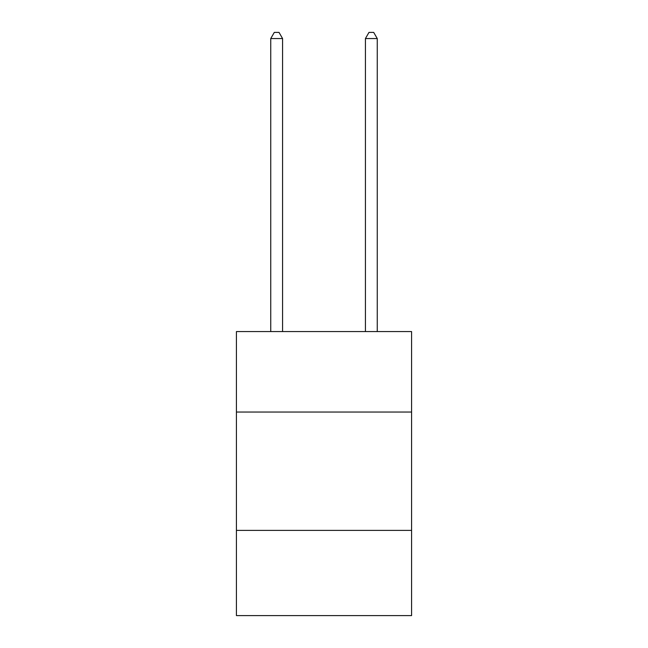 <?xml version="1.0" encoding="UTF-8"?>
<svg xmlns="http://www.w3.org/2000/svg" width="648" height="648" viewBox="0 0 648 648"><rect width="100%" height="100%" fill="white"/><g stroke="black" fill="none" stroke-linecap="round" stroke-linejoin="round"><path stroke-width="0.97" d="M411.577 412.047L411.577 331.574L236.423 331.574L236.423 412.047L411.577 412.047L411.577 615.6L236.423 615.6L236.423 412.047M411.577 530.396L236.423 530.396M282.577 331.574L282.577 38.556L270.743 38.556L270.743 331.574M270.743 38.556L274.298 32.4L279.029 32.4L282.577 38.556M377.258 331.574L377.258 38.556L365.423 38.556L365.423 331.574M365.423 38.556L368.971 32.4L373.702 32.4L377.258 38.556"/></g></svg>
